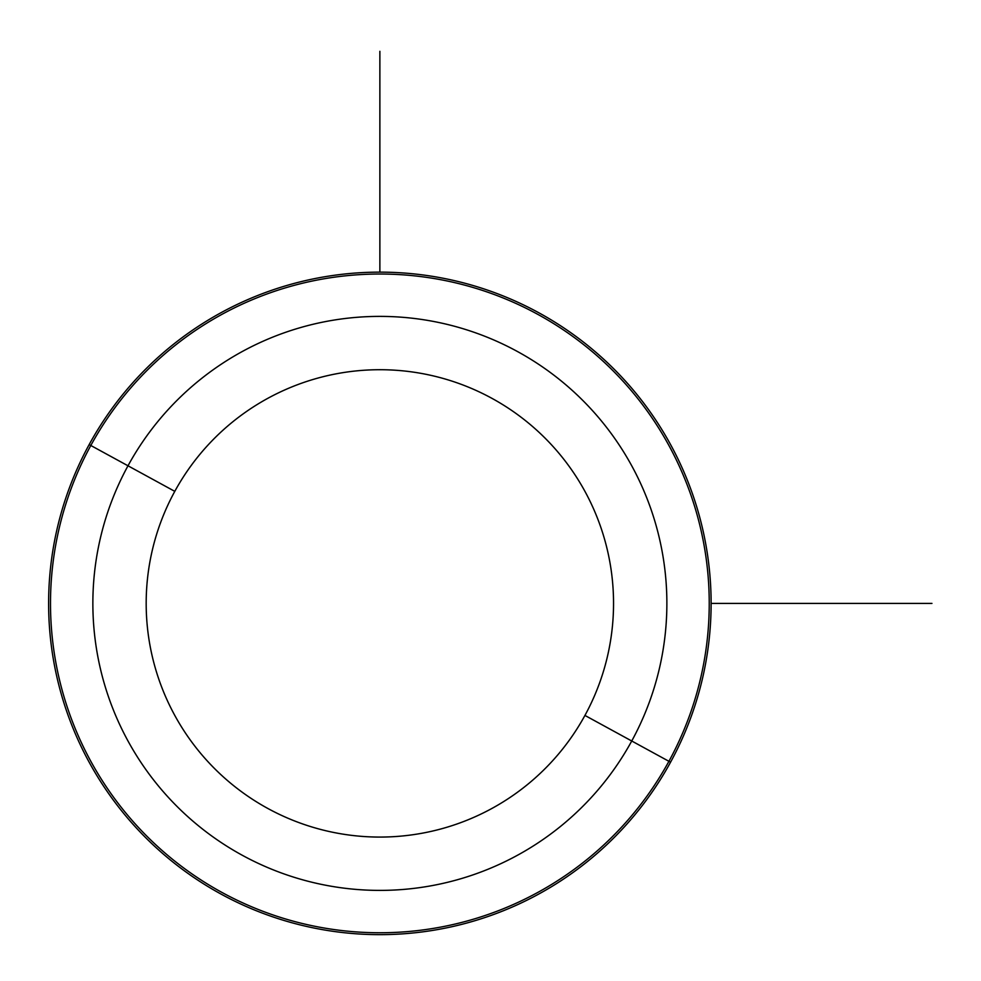 <?xml version="1.0" encoding="UTF-8"?>
<svg xmlns="http://www.w3.org/2000/svg" width="981" height="981" viewBox="0 0 981 981"><rect width="100%" height="100%" fill="white"/><g stroke="black" fill="none" stroke-linecap="round" stroke-linejoin="round"><path stroke-width="1.47" d="M584.934 715.431A233.674 233.674 0 0 1 267.838 808.467A233.674 233.674 0 0 1 174.79 491.358A233.674 233.674 0 0 1 491.898 398.323A233.674 233.674 0 0 1 584.934 715.431L631.739 740.998A287.004 287.004 0 0 1 242.27 855.26A287.004 287.004 0 0 1 127.996 465.791L174.79 491.358A233.674 233.674 0 0 0 267.838 808.467A233.674 233.674 0 0 0 584.934 715.431A233.674 233.674 0 0 0 491.898 398.323A233.674 233.674 0 0 0 174.79 491.358L127.996 465.791A287.004 287.004 0 0 1 517.465 351.529A287.004 287.004 0 0 1 631.739 740.998L584.934 715.431M89.161 444.589A331.247 331.247 0 0 0 221.056 894.096A331.247 331.247 0 0 0 670.563 762.2A331.247 331.247 0 0 0 538.679 312.694A331.247 331.247 0 0 0 89.161 444.589L127.996 465.791A287.004 287.004 0 0 0 242.27 855.26A287.004 287.004 0 0 0 631.739 740.998L668.919 761.305A329.371 329.371 0 0 1 221.964 892.44A329.371 329.371 0 0 1 90.816 445.484A329.371 329.371 0 0 1 537.772 314.349A329.371 329.371 0 0 1 668.919 761.305L631.739 740.998A287.004 287.004 0 0 0 517.465 351.529A287.004 287.004 0 0 0 127.996 465.791L90.816 445.484A329.371 329.371 0 0 0 221.964 892.44A329.371 329.371 0 0 0 668.919 761.305L670.563 762.2A331.247 331.247 0 0 1 221.056 894.096A331.247 331.247 0 0 1 89.161 444.589A331.247 331.247 0 0 1 538.679 312.694A331.247 331.247 0 0 1 670.563 762.2L668.919 761.305A329.371 329.371 0 0 0 537.772 314.349A329.371 329.371 0 0 0 90.816 445.484L89.161 444.589M711.115 603.401L931.95 603.401M379.868 272.142L379.868 51.306"/></g></svg>
